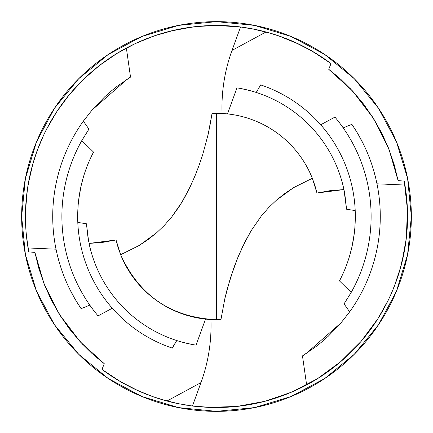 <?xml version="1.0" encoding="UTF-8"?>
<svg xmlns="http://www.w3.org/2000/svg" width="433" height="433" viewBox="0 0 433 433"><rect width="100%" height="100%" fill="white"/><g stroke="black" fill="none" stroke-linecap="round" stroke-linejoin="round"><path stroke-width="0.65" d="M338.503 77.285L328.723 69.285L340.868 79.396L352.614 91.049L363.66 104.207L373.533 118.49L382.095 133.775L389.018 149.407L394.355 165.184L398.079 180.518M216.5 21.65A194.85 194.85 0 0 1 411.35 216.5A194.85 194.85 0 0 1 216.5 411.35A194.85 194.85 0 0 1 21.65 216.5A194.85 194.85 0 0 1 216.5 21.65L254.512 25.395L291.068 36.48L324.755 54.488L354.281 78.719L378.512 108.245L396.52 141.932L407.605 178.488L411.35 216.5L407.605 254.512L396.52 291.068L378.512 324.755L354.281 354.281L324.755 378.512L291.068 396.52L254.512 407.605L216.5 411.35L178.488 407.605L141.932 396.52L108.245 378.512L78.719 354.281L54.488 324.755L36.48 291.068L25.395 254.512L21.65 216.5L25.395 178.488L36.48 141.932L54.488 108.245L78.719 78.719L108.245 54.488L141.932 36.48L178.488 25.395L216.5 21.65M344.874 194.439L346.552 209.215L343.943 189.578A130.257 130.257 0 0 0 236.965 87.861A130.257 130.257 0 0 1 343.943 189.578L330.352 190.617L316.967 193.031L312.345 178.304L293.569 187.657L276.508 200.111L268.601 207.661L261.223 216.137L251.14 230.729L242.599 246.745L237.89 257.375L230.345 278.181L224.808 298.797L220.949 319.576A103.173 103.173 0 0 1 216.5 319.673L216.5 113.327L212.051 113.424A103.173 103.173 0 0 1 312.345 178.304A103.173 103.173 0 0 0 216.5 113.327L216.5 319.673A103.173 103.173 0 0 0 220.949 319.576L224.808 298.797L227.347 288.475L233.836 267.848L237.89 257.375L245.235 241.392L251.14 230.729L261.223 216.137L268.601 207.661L276.508 200.111L284.827 193.475L293.569 187.657L312.345 178.304L314.932 185.584L316.967 193.031L343.943 189.578L344.37 191.673M216.5 113.327L215.943 113.327M27.23 242.529L28.058 247.952A191.05 191.05 0 0 1 126.366 48.047L136.877 42.835L147.702 38.266L158.776 34.38L170.034 31.187L193.086 26.889L204.777 25.807L216.5 25.45L228.548 25.828L240.575 26.97L216.5 25.45L195.559 26.602L174.851 30.045M25.46 218.562L25.601 224.061M28.383 183.148L26.657 195.045M40.929 141.169L36.166 153.406L32.064 166.662M36.518 152.411L38.142 148.026M31.317 169.514L32.415 165.379M28.08 184.902L28.648 181.698M25.531 222.048L25.45 217.036M93.431 108.45L104.737 96.792L110.821 91.39L117.159 86.297L130.522 77.112L126.366 48.047A191.05 191.05 0 0 0 28.757 251.887L26.413 235.644M222.064 113.478A166.976 166.976 0 0 1 232.028 50.385L240.553 26.97L255.54 29.482L266.041 31.982L279.404 36.101L294.997 42.32L312.48 51.31L331.023 63.581A191.05 191.05 0 0 0 247.443 27.972M76.717 301.833L81.117 308.659A163.771 163.771 0 0 1 83.342 121.153L92.013 110.085L127.037 79.32L130.522 77.112L126.366 48.047C154.554 33.097 184.599 25.569 216.5 25.45A191.05 191.05 0 0 1 240.553 26.97L242.323 27.203A191.05 191.05 0 0 0 242.318 27.203L255.54 29.482L266.041 31.982L232.039 50.39L266.041 31.982L279.404 36.101L294.997 42.32L312.48 51.31L331.023 63.581L328.723 69.291L331.023 63.581M94.497 355.715L104.277 363.715L101.977 369.419A191.05 191.05 0 0 0 177.47 403.524L166.959 401.018L153.596 396.899L138.003 390.68L120.52 381.69L101.977 369.419L104.277 363.709L92.132 353.604L80.386 341.951L69.34 328.793L59.467 314.51L50.905 299.225L43.982 283.593L38.645 267.816L34.921 252.482M111.492 376.109L122.885 383.043M133.18 388.428L143.918 393.229M153.114 396.731L156.243 397.797M160.215 399.069L178.19 403.67M184.133 404.79L187.083 405.272M189.416 405.624L191.543 405.916M192.29 406.013L208.322 407.377L236.932 406.457L265.088 401.267L292.156 391.935L317.519 378.659L340.619 361.739L360.927 341.561L377.993 318.58L388.352 299.972M391.827 292.394L392.255 291.398M394.176 286.733L400.926 266.376M401.732 263.302L406.278 238.491M406.316 238.177L407.426 209.567L404.243 181.113L398.089 180.588L404.243 181.113L406.587 197.356L404.243 181.113A191.05 191.05 0 0 1 306.634 384.953L293.363 391.405L279.626 396.817L264.601 401.396M404.779 248.915L399.984 269.737L395.757 282.581L391.751 292.567M391.676 292.751L391.432 293.303M396.882 279.453L394.674 285.455M401.683 263.486L400.244 268.828M404.871 248.374L403.81 254.117M407.069 230.02L406.5 236.515M407.464 210.784L407.55 215.964M257.375 403.128L236.57 406.495L221.842 407.475L210.801 407.464L190.682 405.797L177.47 403.524L166.959 401.018L200.961 382.61L192.441 406.03L177.47 403.524M405.77 190.471L404.942 185.048L376.975 183.809L376.115 179.847M407.54 214.438L407.399 208.939M404.617 249.852L406.343 237.961M392.071 291.837L396.828 279.599L400.936 266.338M339.569 324.55L328.263 336.208L322.179 341.61L315.841 346.703L302.478 355.888L306.634 384.953A191.05 191.05 0 0 0 404.942 185.048C411.318 225.111 405.786 263.426 388.341 299.993L391.941 292.134M56.025 249.191L28.058 247.952L56.025 249.191L56.885 253.153M69.172 288.021L74.644 298.342M57.838 257.088L60.046 264.904M89.279 160.919L93.523 152.075L81.799 140.601A154.613 154.613 0 0 0 98.058 315.884A154.613 154.613 0 0 1 81.799 140.601L88.954 129.104L83.342 121.153L92.013 110.085M356.283 131.167L351.883 124.341A163.771 163.771 0 0 1 349.658 311.847L340.988 322.915M363.828 144.979L358.356 134.658M375.162 175.912L372.954 168.096M343.721 272.081L339.477 280.925L351.201 292.399A154.613 154.613 0 0 0 334.942 117.116A154.613 154.613 0 0 1 351.201 292.399L344.046 303.896L349.658 311.847A163.771 163.771 0 0 0 351.883 124.341L343.18 127.859L351.883 124.341M81.117 308.659L89.82 305.141L81.117 308.659A163.771 163.771 0 0 1 83.342 121.153L88.954 129.104L81.799 140.601L93.523 152.075C82.097 174.126 76.858 197.567 77.794 222.405L77.707 213.28L78.216 204.187M334.942 117.116L320.707 124.764L334.942 117.116M98.058 315.884L112.293 308.236L98.058 315.884M172.318 348.11A138.831 138.831 0 0 1 77.794 222.405A138.831 138.831 0 0 0 172.318 348.11L176.767 340.549L172.118 348.045M160.324 343.456L164.524 345.236M147.431 336.928L155.463 341.193M121.808 318.022L125.186 321.07M86.156 168.708L88.018 163.912M78.692 199.667L81.014 186.201L83.482 176.74M346.844 264.292L344.982 269.088M354.308 233.333L351.986 246.799L349.518 256.26M260.882 84.955L260.682 84.89A138.831 138.831 0 0 1 355.206 210.595L355.293 219.72L354.784 228.813M272.676 89.544L268.476 87.764M285.569 96.072L277.537 91.807M311.192 114.978L307.814 111.931M210.936 319.522A166.976 166.976 0 0 1 200.972 382.615L192.441 406.03C232.662 410.841 270.728 403.816 306.634 384.953L302.478 355.888L305.963 353.68L340.988 322.915L349.658 311.847L344.046 303.896L351.201 292.399L339.477 280.925C350.903 258.874 356.142 235.433 355.206 210.595L346.552 209.215L355.206 210.595A138.831 138.831 0 0 0 260.682 84.89L256.233 92.451L260.682 84.89M88.126 238.561L86.448 223.785L77.794 222.405L86.448 223.785L88.63 241.327M196.035 345.139A130.257 130.257 0 0 1 89.057 243.422A130.257 130.257 0 0 0 196.035 345.139L205.523 319.089L196.035 345.139M182.78 342.319L191.164 344.267M250.22 90.681L241.836 88.733M236.965 87.861L227.477 113.911L236.965 87.861M116.033 239.969L89.057 243.422L102.648 242.383L116.033 239.969L120.655 254.696L118.068 247.416L116.033 239.969M216.5 319.673A103.173 103.173 0 0 1 120.655 254.696C139.361 295.885 171.311 317.546 216.5 319.673M139.431 245.343L120.655 254.696L139.431 245.343L156.492 232.889L148.173 239.525L139.431 245.343M164.399 225.339L156.492 232.889L164.399 225.339L171.777 216.863L164.399 225.339M178.661 207.347L171.777 216.863L181.86 202.271L178.661 207.347M184.907 196.993L181.86 202.271L190.401 186.255L184.907 196.993M195.11 175.625L190.401 186.255L195.11 175.625L199.164 165.152L195.11 175.625M202.655 154.819L199.164 165.152L202.655 154.819L208.192 134.203L202.655 154.819M210.27 123.833L208.192 134.203L212.051 113.424L210.27 123.833M37.909 265.196L44.794 285.645M49.081 295.463L61.183 317.205M68.235 327.332L83.001 344.728M395.091 167.804L388.206 147.355M383.919 137.537L371.817 115.795M364.765 105.668L349.999 88.272M28.757 251.887L34.911 252.412L28.757 251.887L26.473 236.25M325.048 59.278L309.167 49.427M299.382 44.366L278.349 35.739M270.641 33.281L252.634 28.897M246.94 27.891L241.787 27.127M240.553 26.97L216.608 25.45M174.872 30.039L154.689 35.723L135.248 43.587L116.791 53.535L99.53 65.443L83.677 79.174L69.426 94.556L56.95 111.411L46.391 129.532L43.711 134.982L37.243 150.419L33.016 163.263M43.89 134.603L43.457 135.529M41.563 139.713L40.426 142.349M37.888 148.698L36.329 152.952M34.9 157.163L32.188 166.196M30.169 174.288L27.468 188.788M27.403 189.243L25.558 210.129L26.007 231.098M26.034 231.433L26.949 240.402M215.125 319.662L213.75 319.635M212.755 319.603L210.763 319.516M376.975 183.809L404.942 185.048M200.961 382.61L166.959 401.018L153.596 396.899L138.003 390.68L120.52 381.69L101.977 369.419M104.277 363.709L80.386 341.951L59.467 314.51L43.982 283.593L34.911 252.412M28.221 184.085L32.881 163.734M26.397 235.503L26.353 235.076M328.723 69.291L352.614 91.049L373.533 118.49L389.018 149.407L398.089 180.588M406.603 197.497L406.647 197.924"/></g></svg>
